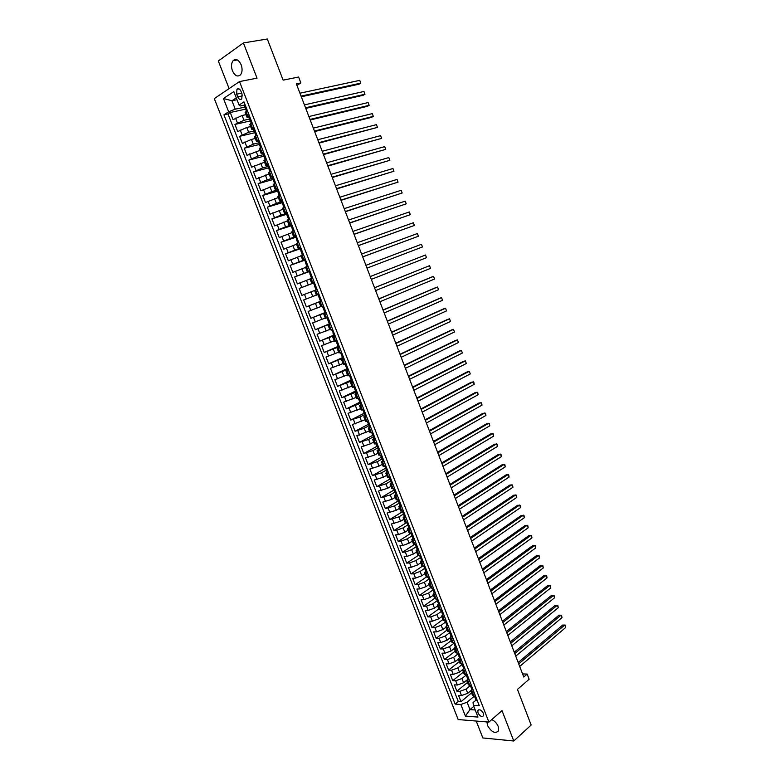 <?xml version="1.0" encoding="UTF-8"?>
<svg xmlns="http://www.w3.org/2000/svg" width="780" height="780" viewBox="0 0 780 780"><rect width="100%" height="100%" fill="white"/><g stroke="black" fill="none" stroke-linecap="round" stroke-linejoin="round"><path stroke-width="1.17" d="M486.954 721.948L487.519 725.478C491.517 732.196 495.173 733.99 498.498 730.86L498.186 726.394C496.753 723.128 494.608 720.866 491.731 719.618M241.156 64.75C238.7 59.709 236.008 58.363 233.093 60.694C231.231 63.258 231.016 66.632 232.43 70.814C234.887 75.855 237.588 77.191 240.523 74.822C242.346 72.277 242.56 68.913 241.156 64.75M483.415 713.349C481.377 709.917 479.515 709 477.838 710.619L478.003 712.949C480.041 716.381 481.904 717.288 483.59 715.679L483.415 713.349M476.229 721.051L482.84 737.948L513.776 741L531.16 725.049L517.452 689.403L529.142 679.253L527.163 674.076L522.551 673.91M214.295 98.602L458.172 719.55L488.894 722.105L239.509 81.569L214.295 98.602M239.509 81.569L257.039 78.156L243.399 42.939L218.312 60.986L229.105 88.598M243.399 42.939L267.306 39L283.13 80.145L298.603 77.035L300.865 82.933L296.361 83.86L523.75 677.02L527.163 674.076M245.993 114.64L242.102 115.508L233.054 119.662L230.246 112.495L245.632 109.141M249.493 119.047L243.974 120.295L234.926 124.439L250.526 120.871L249.775 119.759L250.468 119.857M234.926 124.439L237.724 131.586L246.782 127.481L250.653 126.574M255.294 138.479L251.443 139.415L242.385 143.481L239.587 136.344L255.314 132.6M259.925 150.355L247.026 155.347L244.237 148.229L259.984 144.31M264.547 162.191L251.657 167.173L248.878 160.085L264.566 156.019M269.149 174.008L256.279 178.981L253.51 171.902L268.593 167.836M273.751 185.786L260.89 190.759L258.131 183.69L273.058 179.507M278.333 197.545L265.493 202.498L262.733 195.458L277.592 191.139M282.906 209.264L270.085 214.207L267.325 207.188L282.116 202.732M287.459 220.954L274.657 225.898L271.908 218.887L286.621 214.295M292.012 232.625L279.221 237.549L276.481 230.558L291.125 225.839M296.546 244.257L283.774 249.171L281.044 242.2L295.61 237.344M301.08 255.859L288.317 260.773L285.587 253.812L300.085 248.83M305.594 267.433L292.841 272.337L290.131 265.395L304.551 260.276M310.089 278.977L297.365 283.871L294.655 276.959L310.011 271.333M317.099 289.526L301.87 295.376L299.169 288.483L314.447 282.721M316.378 295.094L303.664 299.978L306.365 306.862L321.516 300.875M320.853 306.569L308.159 311.444L310.849 318.308L325.562 312.341M325.319 318.016L312.634 322.881L315.325 329.726L329.345 323.885M329.774 329.443L317.109 334.288L319.781 341.123L333.733 335.147M334.21 340.831L321.565 345.667L324.236 352.482L338.12 346.388M338.647 352.19L326.011 357.026L328.673 363.821L342.488 357.591M343.064 363.519L330.447 368.345L333.099 375.131L346.846 368.774M347.48 374.829L334.864 379.645L337.516 386.412L351.195 379.928M351.877 386.11L339.281 390.916L341.923 397.663L355.534 391.063M356.265 397.351L343.678 402.148L346.32 408.886L359.863 402.158M360.633 408.574L348.075 413.361L350.707 420.079L364.63 413M365.001 419.767L352.453 424.544L355.075 431.243L369.018 423.998M369.359 430.93L356.821 435.708L359.444 442.387L373.269 435.035M373.698 442.065L370.325 443.878L361.179 446.833L363.792 453.492L377.442 446.072M378.037 453.18L374.683 455.023L365.527 457.928L368.131 464.578L381.449 457.187M382.356 464.256L379.022 466.138L369.866 469.004L372.46 475.634L385.593 468.185M386.665 475.312L383.351 477.223L374.195 480.051L376.779 486.671L389.854 479.095M390.965 486.34L387.67 488.28L378.505 491.069L381.089 497.669L394.095 489.976M395.255 497.348L391.969 499.307L382.814 502.067L385.388 508.648L398.327 500.838M399.535 508.316L396.269 510.315L387.104 513.025L389.678 519.597L402.548 511.67M403.806 519.265L400.559 521.293L391.385 523.965L393.959 530.517L406.76 522.473M408.067 530.185L404.83 532.243L398.502 534.592L395.665 534.875L398.219 541.408L410.826 533.344M412.318 541.076L409.1 543.163L402.773 545.503L399.925 545.766L402.48 552.279L414.482 544.45M416.549 551.938L413.351 554.053L407.033 556.393L404.177 556.618L406.721 563.121L418.285 555.428M420.781 562.78L417.593 564.925L411.284 567.255L408.418 567.45L410.962 573.934L422.243 566.29M425.002 573.592L421.824 575.767L415.526 578.097L412.649 578.253L415.184 584.727L426.338 577.024L429.253 577.337M429.205 584.376L426.055 586.589L419.757 588.91L416.871 589.036L419.396 595.491L430.492 587.691M433.407 595.14L430.267 597.373L423.969 599.693L421.083 599.791L423.598 606.226L434.645 598.328M437.59 605.875L434.47 608.137L428.181 610.447L425.285 610.516L427.801 616.931L438.779 608.936M441.763 616.58L438.662 618.871L432.383 621.173L429.468 621.212L431.983 627.617L442.913 619.515M445.936 627.266L442.845 629.587L436.566 631.878L433.651 631.888L436.156 638.274L447.028 630.074M450.089 637.923L447.018 640.273L440.749 642.564L437.824 642.535L440.32 648.911L451.142 640.614M454.233 648.55L451.171 650.929L444.922 653.211L441.987 653.152L444.473 659.519L455.237 651.125M458.386 659.139L455.325 661.557L449.075 663.838L446.131 663.751L448.617 670.098L459.322 661.606M462.569 669.679L459.469 672.165L453.229 674.437L450.274 674.32L452.751 680.657L463.408 672.067M466.772 680.16L463.603 682.754L457.363 685.015L454.399 684.869L456.875 691.187L467.473 682.5M384.199 461.711L381.44 461.897L382.902 460.668M379.802 450.44L377.062 450.674L378.612 449.436M375.394 439.13L372.665 439.423L374.332 438.175M370.978 427.801L368.267 428.132L370.081 426.865M366.551 416.432L363.851 416.822L366.132 415.36L365.069 415.535L364.24 413.39M362.115 405.044L359.434 405.483L361.735 404.06M357.659 393.627L354.998 394.115L357.318 392.74M353.203 382.171L350.552 382.717L352.892 381.391M348.728 370.695L346.096 371.29L348.455 370.003M344.243 359.19L341.63 359.834L344.009 358.595M339.748 347.656L337.145 348.358L339.553 347.159M335.244 336.092L332.66 336.843L335.088 335.692M330.72 324.49L328.156 325.299L330.603 324.197M326.196 312.868L323.642 313.726L326.118 312.673M321.652 301.216L319.118 302.123L321.613 301.119M314.36 282.506L311.854 283.501L314.379 282.565M309.787 270.767L307.3 271.82L309.855 270.933M305.204 259.009L302.738 260.11L305.302 259.272M300.602 247.211L298.155 248.371L300.748 247.582M296 235.394L293.563 236.603L296.185 235.862M291.379 223.538L288.961 224.806L291.603 224.114M286.748 211.653L284.349 212.979L287.011 212.326M282.106 199.739L279.727 201.123L282.409 200.518M277.446 187.785L275.087 189.228L277.797 188.682M272.785 175.812L270.436 177.304L273.166 176.806M268.106 163.8L265.775 165.36L268.535 164.902M263.406 151.759L261.105 153.377L263.435 153.085M258.706 139.688L256.415 141.355L258.609 141.16M253.987 127.589L251.716 129.314L253.812 129.188M236.672 94.175L237.715 96.876C238.982 99.43 240.338 100.084 241.8 98.855L242.053 94.019L241 91.309C239.743 88.764 238.387 88.101 236.925 89.32L236.672 94.175L241.712 93.151M476.014 700.118L473.041 702.614L473.411 705.354L479.3 705.754L243.964 101.868L239.07 105.037L240.191 105.992L244.257 105.124M473.411 705.354L477.994 717.083L465.387 716.079L460.844 704.486L455.159 704.096L223.928 114.835L228.647 111.784L223.451 98.524L233.825 91.601L239.07 105.037M470.233 685.659L466.079 689.081L459.839 691.353L456.875 691.187M471.013 690.573L467.727 693.303L466.079 689.081M466.235 675.041L461.945 678.522L455.705 680.794L452.751 680.657M462.121 664.492L457.811 667.924L451.561 670.205L448.617 670.098M457.997 653.913L453.668 657.316L447.418 659.597L444.473 659.519M453.863 643.305L449.514 646.669L443.255 648.96L440.32 648.911M449.719 632.678L445.351 636.002L439.081 638.293L436.156 638.274M445.565 622.021L441.168 625.307L434.899 627.608L431.983 627.617M442.182 611.92L442.26 612.904L441.402 611.325L436.985 614.582L430.706 616.892L427.801 616.931M437.258 600.62L432.783 603.837L426.504 606.148L423.598 606.226M433.154 589.826L428.581 593.063L422.292 595.374L419.396 595.491M429.088 578.984L424.359 582.26L418.06 584.581L415.184 584.727M424.983 568.133L420.137 571.438L413.829 573.768L410.962 573.934M420.829 557.281L415.896 560.586L409.588 562.916L406.721 563.121M416.666 546.419L411.645 549.705L405.327 552.045L402.48 552.279M412.464 535.538L407.394 538.795L401.066 541.144L398.219 541.408M407.969 524.813L403.123 527.865L396.786 530.215L393.959 530.517M403.504 514.02L398.843 516.906L389.678 519.597M399.204 503.1L394.553 505.918L385.388 508.648M394.933 492.122L390.253 494.9L381.089 497.669M390.644 481.123L385.944 483.863L376.779 486.671M386.344 470.096L381.615 472.787L372.46 475.634M382.034 459.049L377.286 461.692L368.131 464.578M377.715 447.964L372.938 450.567L363.792 453.492M373.386 436.858L368.589 439.423L359.444 442.387M369.047 425.724L364.221 428.24L355.075 431.243M364.689 414.56L359.843 417.037L350.707 420.079M360.331 403.367L346.32 408.886M355.953 392.155L341.923 397.663M351.575 380.903L337.516 386.412M347.178 369.632L333.099 375.131M342.771 358.332L328.673 363.821M338.354 347.002L324.236 352.482M334.942 335.322L319.781 341.123M330.466 323.846L315.325 329.726M326.02 312.439L310.849 318.308M321.565 301.002L306.365 306.862M314.418 282.643L308.276 284.953L306.462 280.332M309.923 271.128L303.752 273.39L301.948 268.749M305.428 259.594L299.227 261.787L297.414 257.147M300.163 248.284L294.684 250.165L292.87 245.505M295.386 236.759L290.131 238.505L288.308 233.834M290.843 225.127L285.568 226.824L283.744 222.144M286.299 213.457L280.995 215.105L279.162 210.415M281.736 201.766L276.412 203.365L274.57 198.656M277.163 190.037L271.81 191.588L269.968 186.868M272.581 178.279L267.199 179.78L265.356 175.051M267.988 166.491L262.577 167.944L260.735 163.205M263.386 154.674L257.946 156.078L256.094 151.33M258.765 142.828L253.305 144.183L251.443 139.415M254.134 130.952L248.644 132.259L246.782 127.481M249.259 115.45L247.006 117.234L249.025 117.175M230.246 112.495L227.994 113.948L458.279 701.512L460.99 701.688L471.529 692.903M467.727 693.303L461.487 695.565L458.523 695.389L460.99 701.688M299.169 288.483L308.276 284.953M294.655 276.959L303.752 273.39M290.131 265.395L299.227 261.787M285.587 253.812L294.684 250.165M281.044 242.2L290.131 238.505M276.481 230.558L285.568 226.824M271.908 218.887L280.995 215.105M267.325 207.188L276.412 203.365M262.733 195.458L271.81 191.588M258.131 183.69L267.199 179.78M253.51 171.902L262.577 167.944M248.878 160.085L257.946 156.078M244.237 148.229L253.305 144.183M239.587 136.344L248.644 132.259M247.367 110.594L245.125 112.398L246.997 117.205M252.096 122.743L249.834 124.488L251.706 129.285M256.815 134.852L254.543 136.549L256.406 141.336M260.618 147.469L259.233 148.57L261.095 153.348M266.224 158.993L263.913 160.563L265.765 165.331M270.913 171.015L268.573 172.526L270.426 177.284M275.584 182.998L273.224 184.46L275.077 189.208M280.244 194.961L277.875 196.365L279.718 201.103M284.895 206.885L282.506 208.24L284.349 212.969M289.526 218.78L287.118 220.077L288.961 224.796M294.148 230.656L291.73 231.894L293.563 236.593M298.769 242.482L296.322 243.672L298.155 248.371M303.361 254.29L300.904 255.421L302.728 260.11M307.954 266.068L305.477 267.14L307.3 271.82M312.536 277.817L310.031 278.831L311.854 283.501M314.584 290.491L316.397 295.152L318.923 294.206M319.118 302.123L320.931 306.764L323.466 305.877M323.642 313.726L325.455 318.357L328.01 317.519M328.156 325.309L329.959 329.921L332.534 329.131M332.66 336.853L334.454 341.445L337.048 340.714M337.155 348.368L338.939 352.95L341.552 352.267M341.63 359.853L343.415 364.426L346.037 363.792M346.106 371.309L347.88 375.863L350.522 375.287M350.561 382.736L352.336 387.28L354.988 386.763M355.007 394.134L356.772 398.668L359.444 398.2M359.444 405.502L361.198 410.026L363.889 409.607M363.86 416.842L365.625 421.356L368.326 420.985M368.277 428.161L370.032 432.656L372.752 432.334M372.674 439.442L374.429 443.927L377.159 443.654M377.072 450.703L378.807 455.169L381.566 454.954M381.449 461.926L383.185 466.381L385.954 466.216M388.586 472.963L385.808 473.099L387.192 471.861M385.817 473.128L387.543 477.575L390.331 477.457M392.954 484.185L390.156 484.273L391.492 483.025M390.175 484.302L391.901 488.728L394.7 488.66M397.312 495.378L394.505 495.417L395.791 494.149M394.524 495.446L396.24 499.863L399.058 499.843M401.671 506.542L398.843 506.532L400.091 505.245M398.853 506.561L400.569 510.968L403.406 510.998M406.01 517.676L403.162 517.618L404.381 516.301M403.182 517.657L404.888 522.044L407.735 522.122M410.339 528.782L407.482 528.674L408.671 527.338M407.491 528.713L409.198 533.091L412.064 533.218M414.658 539.867L411.781 539.711L412.952 538.337M411.801 539.75L413.498 544.108L416.383 544.284M418.957 550.914L416.072 550.709L417.222 549.315M416.091 550.758L417.787 555.106L420.683 555.331M423.257 561.941L420.352 561.688L421.493 560.264M420.371 561.736L422.068 566.075L424.973 566.348M427.547 572.939L424.622 572.637L425.744 571.175M431.818 583.908L428.883 583.567L429.994 582.065M428.902 583.615L430.589 587.925L433.524 588.295M436.088 594.857L433.134 594.457L434.226 592.927M433.154 594.506L434.831 598.816L437.785 599.225M440.339 605.767L437.375 605.329L438.448 603.769M437.395 605.377L439.072 609.667L442.036 610.135M444.581 616.658L441.607 616.171L442.669 614.582M441.626 616.229L443.293 620.5L446.277 621.007M448.812 627.52L445.828 626.993L446.872 625.365M445.848 627.042L447.505 631.312L450.508 631.858M453.043 638.362L450.031 637.777L451.064 636.119M450.05 637.835L451.717 642.086L454.73 642.691M457.255 649.175L454.233 648.541L455.247 646.854M454.252 648.599L455.91 652.841L458.933 653.484M461.458 659.948L458.416 659.275L459.42 657.559M458.445 659.344L460.093 663.566L463.135 664.258M465.65 670.712L462.598 669.991L463.583 668.236M462.618 670.049L464.266 674.271L467.317 675.002M469.823 681.437L466.762 680.677L467.737 678.892M466.791 680.735L468.429 684.938L471.5 685.727M473.996 692.143L470.915 691.333L471.88 689.52M470.944 691.402L472.582 695.584L475.663 696.413M236.983 99.694L231.943 100.747L235.248 109.19L228.647 111.784M244.842 107.114L235.248 109.19M513.776 741L502.008 710.619L488.894 722.105M296.946 85.391L300.865 82.933M236.281 97.89L231.943 100.747L223.451 98.524M473.811 706.358L469.979 709.605L475.225 709.995M474.133 696.325L467.093 702.224L469.979 709.605L465.387 716.079M227.994 113.948L223.928 114.835M458.279 701.512L455.159 704.096M460.844 704.486L467.093 702.224M245.115 104.832L244.159 105.378L245.047 107.659M244.754 104.764L247.27 110.36M301.314 96.769L359.005 84.201L360.808 83.138L301.06 96.115M359.765 80.359L360.808 83.138L359.765 80.359L299.939 93.2M246.431 111.189L245.056 107.679L245.768 107.796M249.844 116.951L248.878 117.468L249.766 119.74M251.989 122.47L251.589 123.055M305.77 108.391L363.178 95.287L364.991 94.243L305.536 107.786M363.948 91.474L364.991 94.243L363.948 91.474L304.415 104.871M251.16 123.318L250.536 120.851M254.553 129.031L253.578 129.529L254.465 131.8L255.148 131.888M256.659 134.95L256.025 135.33M310.216 119.984L367.341 106.343L369.164 105.319L309.991 119.428M368.121 102.56L369.164 105.319L368.121 102.56L308.88 116.522M255.879 135.418L254.465 131.82M259.252 141.092L258.268 141.56L259.155 143.822M261.183 147.03L259.184 140.926M314.642 131.557L371.494 117.37L373.318 116.376L314.447 131.04M372.284 113.617L373.318 116.376L372.284 113.617L313.336 128.134M260.578 147.488L259.155 143.842L259.818 143.891M263.933 153.114L262.948 153.553L263.825 155.815M266.204 158.945L265.268 159.53L263.835 155.834L264.478 155.864M319.069 143.091L377.471 127.393L318.883 142.613M376.438 124.644L377.471 127.393L376.438 124.644L317.782 139.727M268.613 165.116L267.608 165.526L268.486 167.778M270.875 170.908L269.977 171.522M323.476 154.596L381.615 138.392L323.31 154.167M380.572 135.652L381.615 138.392L380.572 135.652L322.208 151.281M269.929 171.483L268.495 167.788L269.119 167.807M273.273 177.079L272.259 177.46L273.136 179.712M275.525 182.851L274.735 183.446M327.883 166.082L385.739 149.37L327.736 165.691M384.706 146.63L385.739 149.37L384.706 146.63L326.625 162.815M274.579 183.397L273.146 179.722L273.751 179.712M277.924 189.004L276.9 189.364L277.777 191.607M280.166 194.766L279.562 195.302M332.27 177.528L389.863 160.309L332.134 177.187M388.83 157.579L389.863 160.309L388.83 157.579L331.042 174.32M279.211 195.293L277.787 191.617L278.363 191.597M282.565 200.909L281.531 201.24L282.965 203.444M336.648 188.955L393.968 171.239L336.531 188.653M392.944 168.509L393.968 171.239L392.944 168.509L335.439 185.786M283.842 207.149L282.409 203.492M287.186 212.784L286.153 213.076L287.547 215.27M289.409 218.488L288.454 218.995L289.439 218.829M341.016 200.353L398.073 182.13L340.918 200.089M397.049 179.41L398.073 182.13L397.049 179.41L339.827 197.233M288.454 218.985L287.03 215.329M291.798 224.62L290.755 224.893L292.12 227.058M294.021 230.305L293.056 230.792L294.119 230.568M345.374 211.721L402.168 193.001L345.296 211.497M401.144 190.281L402.168 193.001L401.144 190.281L344.204 208.65M293.046 230.782L291.632 227.136M296.4 236.428L295.347 236.681L296.683 238.826M298.613 242.093L297.638 242.56L298.691 242.307M349.723 223.06L406.244 203.843L349.654 222.885M405.229 201.133L406.244 203.843L405.229 201.133L348.562 220.038M297.638 242.551L296.224 238.914M300.992 248.206L299.93 248.43L301.226 250.565M303.196 253.851L302.221 254.299L303.254 254.017M354.061 234.37L410.319 214.656L354.003 234.234M409.295 211.955L410.319 214.656L409.295 211.955L352.921 231.397M302.211 254.29L300.797 250.663M305.575 259.954L304.502 260.149L305.75 262.275M307.769 265.58L306.784 266L307.808 265.688M358.381 245.651L414.375 225.449L358.351 245.564M413.361 222.758L414.375 225.449L413.361 222.758L357.269 242.736M306.784 266L305.37 262.373M310.138 271.674L309.055 271.849L310.264 273.956M312.322 277.28L311.337 277.68L312.341 277.339M362.7 256.912L418.431 236.223L362.68 256.854M417.417 233.532L418.431 236.223L417.417 233.532L361.598 254.036M311.337 277.68L309.923 274.063M314.701 283.364L313.609 283.51L314.75 285.626M316.875 288.951L315.871 289.331L316.875 288.951M421.463 244.276L422.477 246.958L367 268.125L422.477 246.958L421.463 244.276L365.918 265.317M315.871 289.331L314.467 285.724M319.244 295.025L318.142 295.142L319.127 294.743M321.409 300.583L320.404 300.953L318.142 295.142M370.237 276.559L425.5 255.002L426.514 257.683L371.309 279.367M370.227 276.539L425.5 255.002L426.514 257.683M323.768 306.657L322.666 306.745L323.642 306.316M325.933 312.195L324.919 312.536L322.666 306.745M374.536 287.781L429.526 265.697L430.531 268.369L375.609 290.589M374.507 287.723L429.526 265.697L430.531 268.369M328.292 318.26L327.181 318.318L328.136 317.86M330.437 323.768L329.423 324.1L327.181 318.328M378.827 298.974L433.543 276.373L434.548 279.035L379.899 301.772M378.787 298.877L431.632 277.046L433.543 276.373L434.548 279.035M332.806 329.833L331.675 329.872L332.621 329.375M383.107 310.148L437.551 287.02L438.555 289.682L384.179 312.926M333.45 333.216L331.675 329.872M383.048 310.001L435.64 287.674L437.551 287.02L438.555 289.682M337.301 341.367L336.17 341.386L337.106 340.86M339.436 346.837L338.403 347.129L336.17 341.386M387.377 321.282L441.558 297.648L442.552 300.3L388.44 324.061M387.309 321.097L439.627 298.282L441.558 297.648L442.552 300.3M341.786 352.882L340.645 352.872L341.562 352.316M343.912 358.332L342.878 358.605L340.645 352.872M391.638 332.397L445.546 308.246L446.54 310.889L392.701 335.166M391.55 332.173L443.615 308.86L445.546 308.246L446.54 310.889M346.261 364.367L345.111 364.328L345.813 363.86M348.377 369.788L347.344 370.042L345.111 364.338M345.881 364.231L348.299 369.593M395.889 343.483L449.524 318.815L450.518 321.457L396.942 346.242M395.782 343.21L447.593 319.41L449.524 318.815L450.518 321.457M350.727 375.814L349.966 375.443M352.833 381.225L351.79 381.459L350.951 379.304M400.12 354.539L453.492 329.375L454.486 332.007L401.183 357.298M351.38 378.953L350.941 379.294L349.567 375.765M400.003 354.227L451.561 329.94L453.492 329.375L454.486 332.007M355.173 387.241L354.188 386.968M357.279 392.632L356.226 392.847L354.013 387.163M404.352 365.566L457.46 339.895L458.445 342.527L405.405 368.316M404.215 365.225L455.51 340.45L457.46 339.895L458.445 342.527M359.619 398.639L358.488 398.434M361.706 404.001L360.652 404.206L358.449 398.541M408.574 376.574L461.409 350.395L462.394 353.018L409.627 379.314M408.427 376.184L459.459 350.932L461.409 350.395L462.394 353.018M364.046 410.007L362.866 409.851M412.776 387.553L465.358 360.877L466.333 363.49L413.829 390.293M364.679 412.961L364.231 413.38L362.866 409.88M412.62 387.124L463.398 361.384L465.358 360.877L466.333 363.49M368.462 421.346L367.292 421.219L368.638 424.69L369.476 426.826L370.481 426.504M370.539 426.67L368.082 421.19M416.978 398.502L469.287 371.329L470.272 373.932L418.022 401.232M416.803 398.034L467.327 371.816L469.287 371.329L470.272 373.932M372.879 432.656L371.777 432.539M374.946 437.96L373.873 438.106L371.709 432.559M421.161 409.422L473.216 381.752L474.191 384.355L422.204 412.152M420.976 408.925L471.247 382.229L473.831 382.19L474.191 384.355M377.267 443.937L376.35 443.82M379.334 449.221L378.251 449.348L376.116 443.869M425.344 420.322L477.126 392.155L478.111 394.758L426.387 423.043M377.861 446.716L377.423 447.213M425.139 419.786L475.156 392.613L477.74 392.584L478.111 394.758M383.711 460.453L382.629 460.561L380.513 455.149M429.507 431.194L481.036 402.538L482.011 405.132L430.55 433.904M382.229 457.918L381.8 458.435M429.283 430.619L479.066 402.968L481.64 402.948L482.011 405.132M388.079 471.656L386.987 471.744L386.168 469.648M386.032 466.421L387.806 471.793M433.67 442.036L484.936 412.893L485.911 415.486L434.704 444.746M386.587 469.092L386.159 469.628L384.901 466.401M433.427 441.421L482.956 413.312L485.531 413.283L485.911 415.486M392.428 482.84L391.336 482.908L390.517 480.811M437.814 452.858L488.826 423.228L489.791 425.812L438.848 455.559M390.936 480.236L390.507 480.792L389.279 477.623M437.56 452.205L486.837 423.618L489.411 423.598L489.791 425.812M396.776 493.984L395.674 494.042L393.647 488.816M441.948 463.651L492.706 433.543L493.672 436.118L442.981 466.342M395.265 491.351L394.856 491.927M441.685 462.959L490.717 433.914L493.282 433.894L493.672 436.118M401.105 505.108L400.003 505.148L399.194 503.061M446.082 474.415L496.577 443.83L497.543 446.394L447.106 477.106M399.584 502.447L399.185 503.032L397.995 499.99M445.799 473.684L494.578 444.181L497.152 444.161L497.543 446.394M405.434 516.204L404.323 516.224L403.514 514.147M403.094 511.036L405.395 516.097M450.197 485.16L500.438 454.087L501.403 456.651L451.22 487.841M403.894 513.513L403.504 514.117L402.334 511.124M449.904 484.39L498.44 454.418L501.004 454.409L501.403 456.651M409.744 527.27L408.632 527.27L407.823 525.193M454.301 495.875L504.29 464.324L505.255 466.879L455.325 498.547M408.194 524.55L407.813 525.174L406.673 522.239M453.999 495.066L502.291 464.636L504.855 464.636L505.255 466.879M414.043 538.307L412.922 538.288L410.992 533.325M458.396 506.561L508.141 474.542L509.096 477.087L459.42 509.233M412.483 535.558L412.113 536.201M458.075 505.723L506.132 474.835L508.697 474.835L509.096 477.087M418.334 549.315L417.212 549.286L415.301 544.382M462.491 517.228L511.973 484.731L512.938 487.276L463.505 519.889M416.754 546.546L416.403 547.199M462.15 516.35L509.964 485.004L512.518 485.014L512.938 487.276M422.614 560.303L421.493 560.255L419.601 555.418M466.567 527.865L515.804 494.9L516.76 497.445L467.581 530.517M421.015 557.505L420.673 558.168M466.216 526.948L513.786 495.154L516.341 495.163L516.76 497.445M426.884 571.252L425.753 571.194L424.954 569.146M470.632 538.473L519.626 505.05L520.572 507.585L471.647 541.125M425.276 568.444L424.944 569.117L423.891 566.417M470.272 537.527L517.598 505.284L520.153 505.294L520.572 507.585M431.145 582.182L430.004 582.104L429.215 580.067M474.698 549.062L523.429 515.17L524.384 517.696L475.712 551.704M429.517 579.355L429.195 580.027L428.171 577.395M474.318 548.077L521.401 515.385L523.965 515.404L524.384 517.696M435.396 593.092L434.245 592.985L433.456 590.957M478.744 559.63L527.231 525.271L528.187 527.797L479.758 562.263M433.748 590.236L433.446 590.918L432.442 588.344M478.354 558.607L525.203 525.466L527.758 525.486L528.187 527.797M439.637 603.964L438.487 603.847L437.697 601.819M482.781 570.16L531.024 535.353L531.97 537.868L483.795 572.793M437.97 601.087L437.677 601.789L436.693 599.264M482.381 569.108L528.986 535.529L531.541 535.548L531.97 537.868M443.859 614.816L442.709 614.679L441.919 612.661M486.817 580.681L534.807 545.405L535.753 547.911L487.822 583.303M486.389 579.579L532.769 545.561L535.324 545.591L535.753 547.911M448.081 625.638L446.921 625.482L446.131 623.474M490.834 591.162L538.59 555.438L539.526 557.934L491.839 593.785M446.374 622.733L446.121 623.434L445.175 621.026M490.396 590.031L536.542 555.575L539.087 555.604L539.526 557.934M452.01 636.646L451.123 636.265L450.343 634.257M494.842 601.624L542.353 565.442L543.299 567.938L495.846 604.237M450.567 633.506L450.323 634.218L449.407 631.868M494.393 600.463L540.306 565.568L542.851 565.597L543.299 567.938M456.212 647.419L455.315 647.02L454.535 645.021M498.849 612.066L546.117 575.425L547.053 577.922L499.843 614.669M454.75 644.26L454.516 644.982L453.619 642.681M498.381 610.867L544.06 575.533L546.605 575.572L547.053 577.922M460.395 658.164L459.498 657.745L458.718 655.746M502.837 622.479L549.861 585.39L550.797 587.876L503.831 625.072M458.913 654.995L458.698 655.707L457.821 653.465M502.359 621.241L547.804 585.478L550.349 585.517L550.797 587.876M464.578 668.879L463.661 668.45L462.891 666.461M506.815 632.863L553.605 595.335L554.541 597.812L507.809 635.456M463.076 665.691L462.872 666.413L462.023 664.228M506.327 631.595L551.538 595.403L554.083 595.442L554.541 597.812M469.014 679.351L467.825 679.117L467.054 677.137M510.793 643.227L557.339 605.251L558.275 607.727L511.787 645.82M467.23 676.377L467.035 677.099L466.206 674.963M510.296 641.92L555.272 605.3L557.807 605.348L558.275 607.727M473.177 690.027L471.978 689.774L471.208 687.794M514.751 653.572L561.064 615.147L561.99 617.624L515.746 656.155M471.364 687.024L471.188 687.745L470.379 685.669M514.244 652.226L558.987 615.186L561.532 615.225L561.99 617.624M477.321 700.674L476.122 700.391L475.351 698.422M518.71 663.887L564.779 625.024L565.705 627.49L519.694 666.461M475.498 697.651L475.332 698.373L474.542 696.345M518.183 662.512L562.702 625.043L565.237 625.082L565.705 627.49M463.603 682.754L461.945 678.522M459.469 672.165L457.811 667.924M455.325 661.557L453.668 657.316M451.171 650.929L449.514 646.669M447.018 640.273L445.351 636.002M442.845 629.587L441.168 625.307M438.662 618.871L436.985 614.582M434.47 608.137L432.783 603.837M430.267 597.373L428.581 593.063M426.055 586.589L424.359 582.26M421.824 575.767L420.137 571.438M417.593 564.925L415.896 560.586M413.351 554.053L411.645 549.705M409.1 543.163L407.394 538.795M404.83 532.243L403.123 527.865M400.559 521.293L398.843 516.906M396.269 510.315L394.553 505.918M391.969 499.307L390.253 494.9M387.67 488.28L385.944 483.863M383.351 477.223L381.615 472.787M379.022 466.138L377.286 461.692M374.683 455.023L372.938 450.567M370.325 443.878L368.589 439.423M365.966 432.715L364.221 428.24M361.598 421.522L359.843 417.037M357.211 410.299L355.456 405.795M352.823 399.038L351.058 394.534M348.416 387.757L346.651 383.243M344 376.457L342.235 371.923M339.573 365.118L337.798 360.575M335.137 353.75L333.352 349.196M330.681 342.361L328.906 337.789M326.225 330.935L324.441 326.362M321.75 319.488L319.966 314.896M317.275 308.002L315.471 303.401M312.78 296.498L310.976 291.886M243.974 120.295L242.102 115.508M237.403 122.879L235.531 118.092M461.487 695.565L459.839 691.353M457.363 685.015L455.705 680.794M453.229 674.437L451.561 670.205M449.075 663.838L447.418 659.597M444.922 653.211L443.255 648.96M440.749 642.564L439.081 638.293M436.566 631.878L434.899 627.608M432.383 621.173L430.706 616.892M428.181 610.447L426.504 606.148M423.969 599.693L422.292 595.374M419.757 588.91L418.06 584.581M415.526 578.097L413.829 573.768M411.284 567.255L409.588 562.916M407.033 556.393L405.327 552.045M402.773 545.503L401.066 541.144M398.502 534.592L396.786 530.215M394.222 523.643L392.506 519.265M389.922 512.675L388.206 508.277M385.622 501.676L383.897 497.269M381.313 490.659L379.577 486.232M376.984 479.602L375.248 475.176M372.645 468.526L370.909 464.081M368.306 457.421L366.561 452.965M363.948 446.287L362.203 441.821M359.58 435.123L357.825 430.648M355.202 423.93L353.447 419.445M350.815 412.718L349.05 408.213M346.408 401.466L344.643 396.962M342.001 390.195L340.236 385.671M337.574 378.895L335.81 374.361M333.148 367.555L331.363 363.022M328.702 356.197L326.918 351.653M324.246 344.819L322.462 340.255M319.781 333.401L317.986 328.819M315.296 321.955L313.502 317.363M310.81 310.479L309.007 305.877M306.306 298.974L304.502 294.372M301.792 287.44L299.988 282.828M297.268 275.886L295.454 271.255M292.734 264.293L290.921 259.652M288.19 252.671L286.367 248.02M283.627 241.02L281.804 236.359M279.065 229.349L277.231 224.669M274.482 217.639L272.639 212.94M269.89 205.9L268.047 201.191M265.278 194.132L263.435 189.413M260.666 182.335L258.814 177.606M256.035 170.498L254.182 165.76M251.394 158.642L249.532 153.894M246.743 146.757L244.881 141.989M242.083 134.833L240.211 130.055M247.894 116.308L246.002 111.452M252.623 128.417L250.731 123.581M257.332 140.507L255.45 135.671M262.031 152.549L260.149 147.732M266.711 164.57L264.839 159.764M271.391 176.563L269.519 171.766M276.052 188.516L274.19 183.739M280.702 200.441L278.84 195.673M285.334 212.335L283.481 207.587M289.965 224.201L288.113 219.463M294.577 236.038L292.734 231.309M299.179 247.845L297.336 243.126M303.771 259.613L301.938 254.904M308.344 271.352L306.52 266.662M312.916 283.072L311.093 278.392M317.47 294.752L315.647 290.082M322.013 306.404L320.2 301.753M326.547 318.026L324.733 313.385M331.061 329.628L329.257 324.987M335.575 341.191L333.772 336.57M340.07 352.726L338.276 348.114M344.555 364.231L342.761 359.629M349.031 375.706L347.246 371.114M353.496 387.153L351.712 382.58M357.952 398.57L356.168 394.007M362.388 409.958L360.613 405.405M366.815 421.327L365.05 416.783M371.241 432.656L369.466 428.123M375.648 443.956L373.883 439.442M380.035 455.237L378.281 450.723M384.423 466.479L382.668 461.984M388.801 477.701L387.055 473.216M393.159 488.894L391.423 484.419M397.517 500.058L395.772 495.592M401.856 511.192L400.12 506.737M406.185 522.298L404.459 517.861M410.504 533.374L408.779 528.947M414.814 544.43L413.098 540.014M419.113 555.448L417.398 551.05M423.404 566.446L421.688 562.058M427.684 577.424L425.968 573.037M431.944 588.364L430.238 583.986M436.205 599.274L434.499 594.916M440.447 610.165L438.75 605.816M444.678 621.026L442.991 616.688M448.909 631.868L447.213 627.529M453.122 642.671L451.435 638.352M457.324 653.455L455.647 649.145M461.516 664.209L459.839 659.909M465.699 674.944L464.032 670.654M469.872 685.639L468.205 681.369M474.035 696.316L472.368 692.055M242.492 95.891L237.715 96.876M251.813 122.869L249.483 116.883M256.513 134.94L254.192 128.963M265.882 158.983L263.572 153.046M270.553 170.957L268.242 165.028M275.203 182.9L272.902 176.992M279.854 194.815L277.553 188.926M284.485 206.7L282.194 200.821M289.097 218.546L286.816 212.686M293.709 230.373L291.427 224.523M298.301 242.161L296.029 236.33M302.894 253.919L300.622 248.108M307.456 265.658L305.204 259.847M312.019 277.358L309.767 271.567M316.573 289.029L314.32 283.257M321.106 300.671L318.864 294.908M325.63 312.283L323.398 306.54M330.145 323.866L327.912 318.133M334.649 335.419L332.426 329.696M339.144 346.944L336.921 341.24M343.619 358.43L341.406 352.745M352.55 381.332L350.347 375.677M356.996 392.74L354.793 387.104M361.423 404.118L359.229 398.492M365.849 415.467L363.665 409.861M374.663 438.087L372.489 432.5M379.051 449.348L376.886 443.781M383.438 460.59L381.264 455.032M392.165 482.976L390.029 477.506M396.503 494.13L394.397 488.709M400.842 505.255L398.755 499.883M409.481 527.417L407.433 522.151M413.79 538.463L411.752 533.247M418.08 549.471L416.072 544.313M422.36 560.459L420.371 555.35M426.631 571.418L424.661 566.368M430.892 582.358L428.941 577.346M435.142 593.258L433.212 588.305M439.384 604.139L437.473 599.235M443.615 614.991L441.724 610.135M447.837 625.813L445.955 621.017M452.039 636.617L450.187 631.858M456.241 647.39L454.409 642.681M460.424 658.135L458.611 653.484M464.607 668.86L462.813 664.248M468.77 679.546L466.996 674.992M472.933 690.212L471.169 685.708M477.077 700.859L475.342 696.394M237.334 59.933L233.093 60.694M478.852 709.751L477.838 710.619M426.328 577.015L424.642 572.686M239.06 88.891L236.925 89.32M333.07 333.44L333.918 335.624M440.944 610.155L441.402 611.325"/></g></svg>
